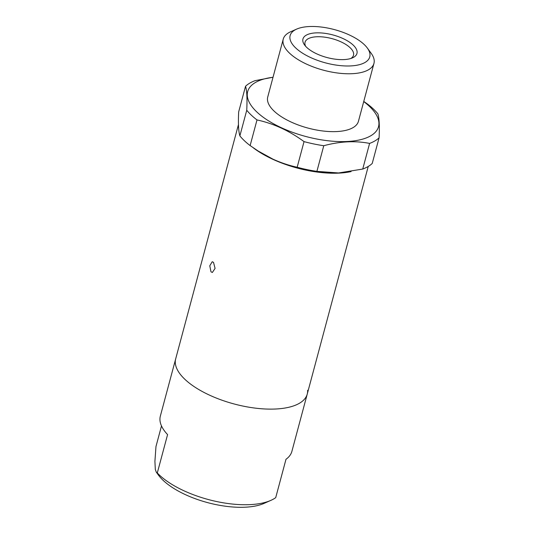 <?xml version="1.0" encoding="UTF-8"?>
<svg xmlns="http://www.w3.org/2000/svg" width="534" height="534" viewBox="0 0 534 534"><rect width="100%" height="100%" fill="white"/><g stroke="black" fill="none" stroke-linecap="round" stroke-linejoin="round"><path stroke-width="0.8" d="M210.99 271.813L209.775 265.785L212.232 261.72L213.52 262.381L215.075 268.408L212.358 272.474L210.99 271.813M156.382 472.283L158.384 475.026A61.644 25.759 15 0 0 207.659 502.634A61.644 25.759 15 0 0 264.13 503.362L270.858 500.378A68.098 28.456 15 0 1 157.296 472.964L167.583 434.589A68.098 28.456 15 0 1 159.953 419.924A68.098 28.456 15 0 1 160.347 416.093L175.686 358.855A68.098 28.456 15 0 0 204.028 392.443A68.098 28.456 15 0 0 272.033 409.117A68.098 28.456 15 0 0 307.237 394.099A68.098 28.456 -165 0 1 238.511 405.079A68.098 28.456 -165 0 1 175.292 362.679A68.098 28.456 -165 0 1 175.686 358.855L238.464 124.549M351.092 171.594A68.098 28.456 -165 0 1 335.239 173.23A68.098 28.456 -165 0 1 253.249 147.791M238.645 128.227A68.098 28.456 -165 0 1 238.498 125.483M157.296 472.964L156.315 472.196L155.321 469.479L154.913 461.336L155.975 446.531L161.495 425.918M307.631 390.274A68.098 28.456 -165 0 1 307.237 394.099L368.233 166.441M270.858 500.378A68.098 28.456 15 0 0 275.711 497.648L285.99 459.28A68.098 28.456 15 0 0 291.898 451.343L307.237 394.099M305.702 46.365A25.091 10.486 -165 0 1 305.041 42.259A25.091 10.486 -165 0 1 340.986 41.852A25.091 10.486 -165 0 1 353.508 55.242A25.091 10.486 -165 0 1 350.878 58.466M316.896 53.921A27.955 11.681 -165 0 1 304.58 45.003A27.955 11.681 -165 0 1 312.07 33.282A27.955 11.681 -165 0 1 343.002 38.548A27.955 11.681 -165 0 1 352.533 57.852A27.955 11.681 -165 0 1 316.896 53.921M349.196 34.897A41.218 17.221 -165 0 1 367.345 48.053A41.218 17.221 -165 0 1 356.305 65.335A41.218 17.221 -165 0 1 310.701 57.572A41.218 17.221 -165 0 1 296.65 29.11A41.218 17.221 -165 0 1 349.196 34.897M296.65 29.11L290.663 31.76A46.952 19.618 15 0 0 283.247 39.115A46.952 19.618 15 0 0 306.676 64.18A46.952 19.618 15 0 0 373.947 63.419A46.952 19.618 15 0 0 371.203 53.34L367.345 48.053M283.247 39.115L267.741 96.988A46.952 19.618 15 0 0 291.17 122.052A46.952 19.618 15 0 0 358.441 121.291L373.947 63.419M363.727 101.58A67.738 28.309 -165 0 1 370.836 135.743A67.738 28.309 -165 0 1 281.465 127.773A67.738 28.309 -165 0 1 255.352 82.536A67.738 28.309 -165 0 1 273.021 77.276M363.767 101.42L367.632 104.15A73.472 30.705 15 0 1 377.885 113.849C379.253 118.281 379.654 126.271 379.087 137.825A73.472 30.705 -165 0 1 374.948 140.896A73.472 30.705 -165 0 1 369.601 143.412C355.21 140.582 339.931 141.356 323.771 145.722L316.902 171.367L338.603 172.956L362.733 169.058L369.601 143.412M273.034 77.243L255.025 80.674A73.472 30.705 -165 0 0 249.685 83.191A73.472 30.705 -165 0 0 245.54 86.261C246.908 90.6 247.309 98.596 246.748 110.238A73.472 30.705 15 0 0 257.001 119.936C273.555 123.521 289.234 130.743 304.033 141.61A73.472 30.705 15 0 0 323.771 145.722M257.001 119.936L250.126 145.582L259.284 151.776A67.738 28.309 15 0 0 273.034 159.219A67.738 28.309 15 0 0 338.376 172.969A67.738 28.309 15 0 0 338.509 172.963M379.087 137.825L372.218 163.471A73.472 30.705 -165 0 1 362.733 169.058M257.829 150.842L272.914 159.139C280.817 162.743 288.901 165.447 297.164 167.249A73.472 30.705 15 0 0 316.902 171.367M304.033 141.61L297.164 167.249M246.748 110.238L239.873 135.876A73.472 30.705 15 0 0 250.126 145.582M245.54 86.261L238.671 111.9C238.104 123.454 238.504 131.444 239.873 135.876"/></g></svg>

